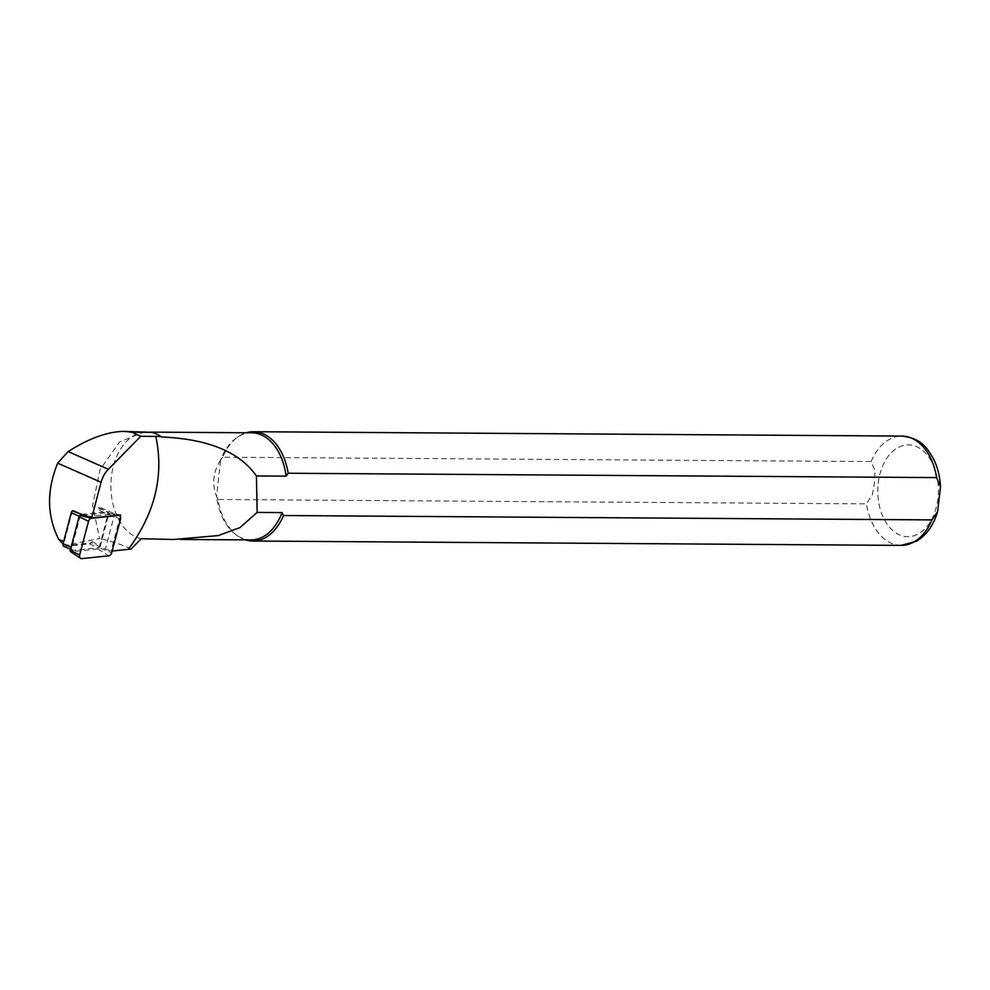 <?xml version="1.0" encoding="UTF-8"?>
<svg xmlns="http://www.w3.org/2000/svg" width="990" height="990" viewBox="0 0 990 990"><rect width="100%" height="100%" fill="white"/><g stroke="black" fill="none" stroke-linecap="round" stroke-linejoin="round"><path stroke-width="0.74" stroke-dasharray="4.95 3.71" d="M81.799 558.62L71.07 551.739L97.973 548.955A1.361 0.99 113.7 0 0 99.136 547.767L111.697 552.791M83.049 515.184L107.167 512.684L117.562 515.27M99.136 547.767L107.997 514.119A1.361 0.99 113.7 0 0 107.167 512.684M72.48 510.543L73.483 510.432A2.624 1.893 113.7 0 0 72.765 510.667M99.866 510.605A2.624 1.893 113.7 0 0 99 507.981A2.624 1.893 113.7 0 0 98.27 507.87L100.658 507.623L99.866 510.605L108.677 514.478A2.624 1.893 113.7 0 0 107.811 511.855A2.624 1.893 113.7 0 0 107.069 511.743L82.281 514.305A2.624 1.893 113.7 0 0 81.564 514.54M72.381 510.927L64.251 541.802A3.502 2.525 113.7 0 0 65.402 545.304A3.502 2.525 113.7 0 0 66.392 545.453L91.068 542.891A2.624 1.893 113.7 0 0 91.711 541.604L91.377 542.866L105.41 549.042L114.692 513.798L86.514 516.718M63.954 546.344A2.624 1.893 113.7 0 0 64.684 546.455L89.471 543.881A2.624 1.893 113.7 0 0 91.068 542.891L91.377 542.866M120.236 516.347L111.078 551.133L112.155 551.022M91.711 541.604L100.51 545.478L108.677 514.478M100.658 507.623L114.692 513.798L120.607 514.961M98.27 507.87L107.069 511.743M73.483 510.432L82.281 514.305M63.014 544.03L65.711 545.156L99.693 538.572L92.59 505.643L100.04 469.607L119.703 441.874L145.134 431.541M131.026 549.079C123.057 545.007 112.612 541.505 99.693 538.572M105.41 549.042L111.078 551.133M245.545 539.884A54.66 36.086 90.4 0 1 237.959 536.122A54.66 36.086 90.4 0 1 218.01 499.505L866.448 503.873L872.376 494.666L874.467 482.761L875.012 470.832L871.113 461.575L222.676 457.207A54.66 36.086 90.4 0 1 238.627 436.417A54.66 36.086 90.4 0 1 246.263 432.766M250.965 539.921A53.559 35.368 90.4 0 1 236.499 535.12A53.559 35.368 90.4 0 1 216.575 496.559L218.01 499.505M222.676 457.207L220.597 460.127A53.559 35.368 90.4 0 1 237.154 437.407A53.559 35.368 90.4 0 1 251.683 432.803M141.236 538.721A53.559 35.368 90.4 0 1 110.979 481.882A53.559 35.368 90.4 0 1 146.607 432.098A53.559 35.368 90.4 0 1 161.11 436.924M220.597 460.127C213.159 471.562 211.81 483.702 216.575 496.559L220.597 460.127M80.586 515.443A2.624 1.893 113.7 0 0 80.054 516.594L71.886 547.581A2.624 1.893 113.7 0 0 72.753 550.217A2.624 1.893 113.7 0 0 73.495 550.329L98.27 547.755A2.624 1.893 113.7 0 0 100.51 545.478M97.973 548.955L108.702 555.836M107.997 514.119L120.545 519.144M65.711 545.156L66.392 545.453M901.16 545.391A54.66 36.086 90.4 0 1 866.448 503.873M878.192 483.467A45.911 30.306 90.4 0 1 927.37 455.19A45.911 30.306 90.4 0 1 918.708 533.684A45.911 30.306 90.4 0 1 878.192 483.467M871.113 461.575A54.66 36.086 90.4 0 1 901.89 436.083M64.684 546.455L73.495 550.329M89.471 543.881L98.27 547.755M79.262 516.248L80.054 516.594M71.057 547.222L71.886 547.581M107.427 512.709L117.897 515.233M236.499 535.12L237.959 536.122M937.58 511.719L937.357 512.461M237.154 437.407L238.627 436.417M173.733 539.402L180.737 539.451M146.607 432.098L150.814 432.123M64.511 544.908L65.402 545.304M99 507.981L107.811 511.855M70.525 549.24L72.753 550.217"/><path stroke-width="1.49" d="M108.702 555.836L81.799 558.62A3.502 2.525 113.7 0 1 80.537 558.311A3.502 2.525 113.7 0 1 79.67 554.969L88.531 521.309A3.502 2.525 113.7 0 1 91.513 518.277L118.416 515.481A3.502 2.525 -66.3 0 1 119.085 515.53A3.502 2.525 -66.3 0 1 120.545 519.144L111.697 552.791A3.502 2.525 -66.3 0 1 108.702 555.836M71.07 551.739A1.361 0.99 -66.3 0 1 70.24 550.316L79.67 554.969M83.049 515.184L80.264 515.481A1.361 0.99 -66.3 0 0 79.101 516.669L70.24 550.316M72.765 510.667A2.624 1.893 113.7 0 0 72.381 510.927A2.624 1.893 113.7 0 0 71.243 512.721L63.088 543.708A2.624 1.893 113.7 0 0 63.954 546.344L70.525 549.24M112.155 551.022L128.329 549.339C155.022 513.204 164.179 475.559 155.789 436.392L140.778 436.293L108.368 469.272A21.867 15.79 113.7 0 0 101.079 482.279L91.686 517.956L72.381 510.927M91.686 517.956L120.607 514.961L120.236 516.347M128.329 549.339L131.026 549.079L141.236 538.721L173.733 539.476L218.258 535.578L239.976 527.608L257.165 512.424L282.051 512.597A53.559 35.368 90.4 0 1 250.965 539.921L180.737 539.451M140.778 436.293L131.917 432.209L123.886 431.38C107.588 431.615 89.001 438.347 68.137 451.576L57.668 463.171C46.53 490.57 46.889 515.963 58.744 539.377L63.014 544.03M246.263 432.766A54.66 36.086 90.4 0 1 253.452 431.714A54.66 36.086 90.4 0 1 288.164 473.245L936.602 477.601L940.5 486.944L937.58 511.719L931.937 519.899L283.499 515.53A54.66 36.086 90.4 0 1 252.722 541.023A54.66 36.086 90.4 0 1 245.545 539.884M283.499 515.53L282.051 512.597M150.814 432.123L251.683 432.803A53.559 35.368 90.4 0 1 286.085 476.153L288.164 473.245M123.886 431.38L151.804 432.345A54.005 35.652 90.4 0 1 160.863 436.491L161.11 436.924C190.662 438.347 233.9 444.015 256.422 475.955L286.085 476.153M256.422 475.955L257.165 512.424M160.863 436.491L155.789 436.392M81.564 514.54A2.624 1.893 113.7 0 0 80.586 515.443M117.562 515.27L118.416 515.481M80.264 515.481L91.513 518.277M79.101 516.669L88.531 521.309M57.668 463.171L101.079 482.279M58.744 539.377L63.657 541.542M68.137 451.576L108.368 469.272M931.937 519.899A54.66 36.086 90.4 0 1 901.16 545.391L252.722 541.023M253.452 431.714L901.89 436.083A54.66 36.086 90.4 0 1 936.602 477.601M151.804 432.345L131.917 432.209M71.243 512.721L79.262 516.248M63.088 543.708L71.057 547.222M117.897 515.233L119.085 515.53M70.575 551.628L80.537 558.311M901.89 436.083C921.975 438.446 927.048 448.086 933.657 459.187C937.74 467.552 940.017 476.809 940.5 486.944M937.58 511.719C934.35 522.646 929.016 531.296 921.579 537.669L916.443 541.258L901.16 545.391"/></g></svg>
